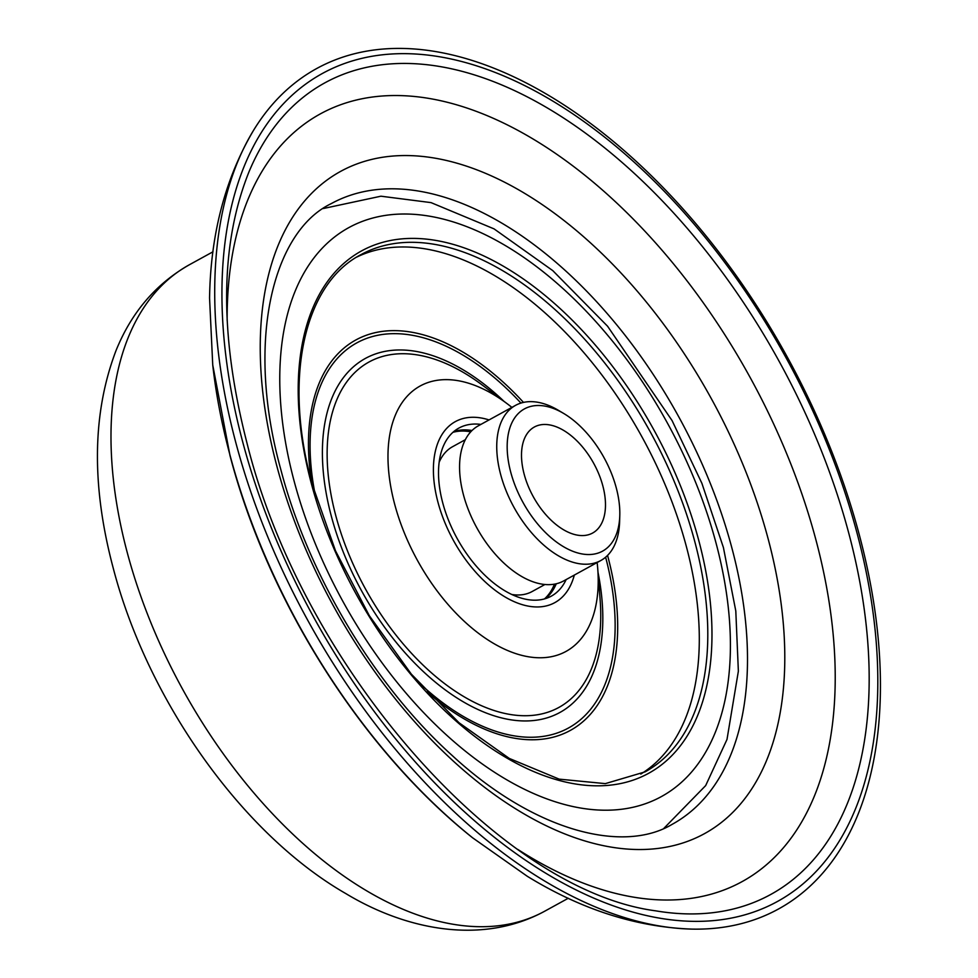 <?xml version="1.0" encoding="UTF-8"?>
<svg xmlns="http://www.w3.org/2000/svg" width="978" height="978" viewBox="0 0 978 978"><rect width="100%" height="100%" fill="white"/><g stroke="black" fill="none" stroke-linecap="round" stroke-linejoin="round"><path stroke-width="1.47" d="M556.262 583.78A95.893 54.707 -118.8 0 1 545.675 598.56M566.164 579.563A95.893 54.707 -118.8 0 1 551.274 596.164A95.893 54.707 -118.8 0 1 442.728 502.863A95.893 54.707 -118.8 0 1 458.902 428.071A95.893 54.707 -118.8 0 1 480.895 424.403M597.142 562.533A151.419 86.37 -118.8 0 1 597.729 568.646A151.419 86.37 -118.8 0 1 516.714 653.903A151.419 86.37 -118.8 0 1 394.635 504.086A151.419 86.37 -118.8 0 1 507.02 403.608A151.419 86.37 -118.8 0 1 511.873 407.374M574.318 575.076A103.277 58.912 -118.8 0 1 508.487 598.891A103.277 58.912 -118.8 0 1 437.936 502.142A103.277 58.912 -118.8 0 1 489.049 419.929M453.878 431.506A95.893 54.707 -118.8 0 1 472.032 430.503M524.159 474.183A60.489 34.511 61.2 0 0 592.631 533.034A60.489 34.511 61.2 0 0 602.827 485.858A60.489 34.511 61.2 0 0 534.367 427.007A60.489 34.511 61.2 0 0 524.159 474.183M616.262 487.851A81.15 46.284 61.2 0 0 563.548 413.376A81.15 46.284 61.2 0 0 510.736 472.191A81.15 46.284 61.2 0 0 572.509 551.164A81.15 46.284 61.2 0 0 619.783 515.699A81.15 46.284 61.2 0 0 616.262 487.851M619.783 515.699L619.6 521.861A88.521 50.501 -118.8 0 1 600.822 560.516A88.521 50.501 -118.8 0 1 500.626 474.391A88.521 50.501 -118.8 0 1 515.553 405.357A88.521 50.501 -118.8 0 1 558.242 410.234L563.548 413.376M470.748 431.811A95.893 54.707 61.2 0 0 452.936 432.325A103.277 58.912 61.2 0 1 452.973 432.313M465.332 439.684L452.557 446.714A82.617 47.127 61.2 0 0 439.146 462.301M515.553 405.357L478.389 425.785A88.521 50.501 61.2 0 0 463.45 494.819A88.521 50.501 61.2 0 0 563.646 580.944L600.822 560.516M511.787 594.477A82.617 47.127 61.2 0 0 532.13 591.531L544.917 584.502M544.501 598.915A103.277 58.912 61.2 0 0 544.514 598.891A95.893 54.707 61.2 0 0 554.465 584.147M356.689 257.116A295.075 168.326 -118.8 0 1 686.336 546.433A295.075 168.326 -118.8 0 1 640.786 774.087M517.888 849.479A437.973 249.842 61.2 0 0 815.97 540.052A437.973 249.842 61.2 0 0 476.139 111.296A437.973 249.842 61.2 0 0 227.153 320.454M859.356 535.052A479.489 273.522 61.2 0 0 568.768 108.081A479.489 273.522 61.2 0 0 253.119 131.052A479.489 273.522 61.2 0 0 235.784 442.484A479.489 273.522 61.2 0 0 691.69 929.1A479.489 273.522 61.2 0 0 859.356 535.052M417.227 681.03A219.732 125.343 61.2 0 0 573.279 725.114A219.732 125.343 61.2 0 0 605.626 557.203M607.558 555.418A222.739 127.054 -118.8 0 1 607.9 556.702A222.739 127.054 -118.8 0 1 578.878 724.918A222.739 127.054 -118.8 0 1 426.995 691.874M507.02 403.608L482.081 384.916A197.079 112.421 61.2 0 0 335.796 515.699A197.079 112.421 61.2 0 0 494.685 710.7A197.079 112.421 61.2 0 0 600.125 599.734L597.729 568.646M598.023 572.436A201.969 115.208 -118.8 0 1 505.381 718.793A201.969 115.208 -118.8 0 1 331.273 515.968A201.969 115.208 -118.8 0 1 360.637 361.298A201.969 115.208 -118.8 0 1 503.988 401.335M520.932 403.07A219.732 125.343 61.2 0 0 361.848 340.368A219.732 125.343 61.2 0 0 315.393 495.736M311.481 481.665A222.739 127.054 -118.8 0 1 365.393 335.601A222.739 127.054 -118.8 0 1 523.474 402.398M694.832 541.763A295.075 168.326 61.2 0 0 360.858 254.696C303.95 284.146 283.033 378.193 312.031 483.755L335.515 550.858L369.293 615.639L411.31 674.111L458.975 722.705L509.318 758.439L559.159 779.136L605.333 783.622L645.077 771.874A295.075 168.326 61.2 0 0 694.832 541.763M311.297 483.352A298.021 170.001 -118.8 0 1 432.667 239.916A298.021 170.001 -118.8 0 1 698.879 540.883A298.021 170.001 -118.8 0 1 577.509 784.307A298.021 170.001 -118.8 0 1 311.297 483.352M294.036 480.785A324.574 185.148 -118.8 0 1 426.212 215.661A324.574 185.148 -118.8 0 1 716.14 543.45A324.574 185.148 -118.8 0 1 583.964 808.561A324.574 185.148 -118.8 0 1 294.036 480.785M731.935 548.157A354.085 201.981 61.2 0 0 331.163 203.668C273.388 231.297 244.952 340.087 280.772 469.367C308.217 574.746 374.66 685.59 451.812 755.163C534.917 832.082 623.732 853.586 672.228 824.295A354.085 201.981 61.2 0 0 731.935 548.157M276.847 466.066A377.801 215.515 -118.8 0 1 430.699 157.47A377.801 215.515 -118.8 0 1 768.182 539A377.801 215.515 -118.8 0 1 614.331 847.608A377.801 215.515 -118.8 0 1 276.847 466.066M472.557 837.767C361.958 749.723 268.131 601.262 230.013 455.65L212.739 364.99A460.259 262.556 61.2 0 0 229.818 454.489A460.259 262.556 61.2 0 0 472.557 837.767L527.301 876.3C581.36 909.491 636.152 927.083 691.69 929.1M848.818 533.365A463.01 264.121 61.2 0 0 551.237 110.282A463.01 264.121 61.2 0 0 249.194 171.346C219.879 243.913 219.133 334.452 246.957 442.961C302.312 666.593 498.866 890.078 655.578 910.824A463.01 264.121 61.2 0 0 848.818 533.365M242.703 441.909A472.386 269.476 -118.8 0 1 435.076 56.052A472.386 269.476 -118.8 0 1 857.046 533.108A472.386 269.476 -118.8 0 1 664.673 918.965A472.386 269.476 -118.8 0 1 242.703 441.909M544.673 911.227C482.435 945.151 406.31 930.176 345.723 893.525C241.945 833.904 147.556 700.162 113.203 568.035C91.272 485.54 92.225 413.022 116.064 350.479C131.455 312.41 155.905 283.828 189.39 264.745A368.84 210.404 61.2 0 0 127.201 552.387A368.84 210.404 61.2 0 0 544.673 911.227L568.255 898.269M663.854 828.378L705.651 785.615L726.996 739.441L738.366 671.201L735.798 610.993L723.414 547.533L701.886 483.303L672.057 420.552L607.582 326.236L552.778 270.625L494.049 228.876L431.029 202.617L380.931 196.199L323.229 208.546M212.739 364.99L209.561 298.131C210.527 234.708 225.05 179.011 253.119 131.052M189.39 264.745L212.984 251.786"/></g></svg>
